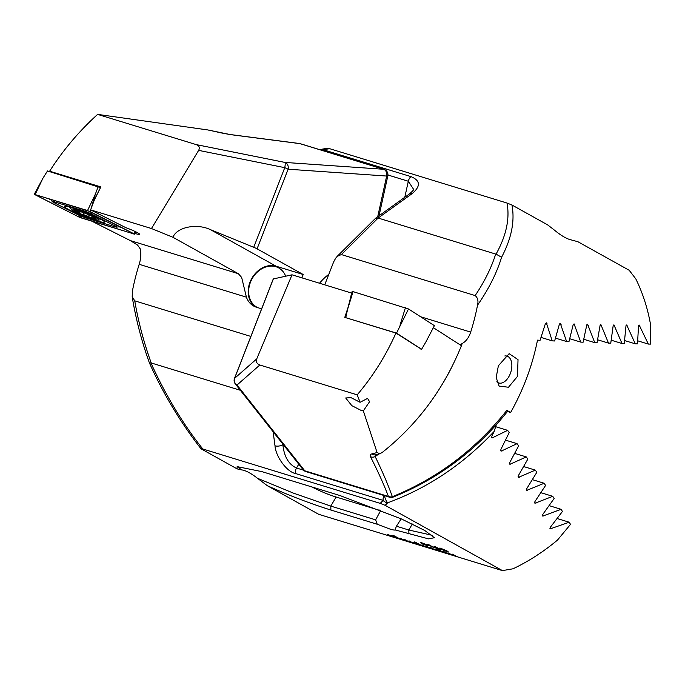 <?xml version="1.0" encoding="UTF-8"?>
<svg xmlns="http://www.w3.org/2000/svg" width="685" height="685" viewBox="0 0 685 685"><rect width="100%" height="100%" fill="white"/><g stroke="black" fill="none" stroke-linecap="round" stroke-linejoin="round"><path stroke-width="1.03" d="M285.662 276.218A22.468 17.99 -60.9 0 0 278.726 267.929A22.468 17.99 -60.9 0 0 250.462 282.246A22.468 17.99 -60.9 0 0 256.866 307.188A22.468 17.99 -60.9 0 0 257.748 307.633M151.471 228.533L198.65 150.375C199.986 147.686 199.172 145.759 196.201 144.603L97.612 114.386C79.015 131.246 63.02 150.186 49.637 171.199L100.858 186.919L94.436 199.789L90.617 209.875L151.471 228.533L172.945 237.284L238.337 273.692L241.659 277.451L246.412 297.17A23.025 18.444 -60.9 0 0 253.655 306.041A23.025 18.444 -60.9 0 0 256.533 307.265L261.619 308.824M301.905 277.845L303.207 274.514L276.115 266.217A23.025 18.444 -60.9 0 0 250.025 282.109A23.025 18.444 -60.9 0 0 255.171 306.777M328.783 274.394A50.544 29.84 107 0 0 319.535 283.248M401.187 518.836L396.427 526.217L395.125 529.728C395.245 530.353 393.473 530.113 389.799 529.008L377.229 524.248L375.645 519.846L380.62 510.659L379.944 509.863M135.073 233.508A11.791 1.19 -158.7 0 0 139.517 234.244A11.791 1.19 -158.7 0 0 137.634 232.754A11.791 1.19 -158.7 0 0 125.92 227.711L90.617 209.884L94.282 199.883L100.858 186.919M377.709 216.743L386.665 176.045A5.617 0.616 12.4 0 0 387.813 175.917A5.617 5.617 0 0 0 383.977 169.341L300.321 143.704A5.617 5.617 0 0 0 299.439 143.507L229.783 134.474L207.778 129.936L97.612 114.386M238.337 273.692L130.287 240.581L137.582 245.076L140.134 248.706C141.247 253.484 140.939 258.69 139.201 264.316A202.186 161.908 119.1 0 0 132.376 291.228L132.205 296.759C135.827 319.03 141.564 341.087 149.416 362.922L149.424 362.939C162.919 393.199 180.069 421.772 200.885 448.649L201.441 449.026C200.448 448.418 200.91 448.418 202.811 449L380.218 503.372L385.158 505.333L502.413 570.614L513.056 568.781A202.186 161.908 -60.9 0 0 557.47 540.105L570.511 524.359L569.192 522.218L550.303 528.837L550.423 527.15L562.453 511.464L561.083 509.306L542.751 516.088L542.811 514.392L554.148 498.483L552.735 496.317L534.925 503.261L534.925 501.548L545.594 485.434L544.147 483.259L526.825 490.349L526.774 488.619L536.817 472.316L535.336 470.124L518.476 477.368L518.382 475.613L527.827 459.13L526.303 456.929L509.888 464.31L509.751 462.546L518.622 445.884L517.064 443.666L501.086 451.175L500.898 449.403L509.212 432.569L507.628 430.351L492.053 437.98L491.821 436.191L494.159 431.439C463.377 464.233 427.885 488.02 387.667 502.799L385.158 505.333M207.778 129.936L209.404 130.296M130.287 240.581L92.055 221.272M100.515 187.399L99.222 187.005M49.645 171.224L49.971 171.721M303.207 274.514L257.072 248.835A5.617 0.565 21.3 0 0 253.724 247.285L210.398 229.629L276.115 266.217M172.945 237.284C176.798 227.137 196.621 223.079 210.398 229.629M250.856 336.429L134.739 300.843L132.205 296.759M380.218 503.372L383.129 500.384L295.312 473.472C286.869 471.837 275.695 456.63 275.002 445.807A5.617 2.783 -7.6 0 0 282.854 444.616C284.078 456.578 288.625 464.379 296.511 468.018L303.515 470.167M446.766 550.877C448.572 551.827 448.555 552.067 446.723 551.579L440.986 549.105C439.171 548.146 439.171 547.906 440.994 548.385L446.766 550.877C448.572 551.827 448.555 552.067 446.723 551.579L440.986 549.105C439.171 548.146 439.171 547.906 440.994 548.385M428.664 544.609L434.316 547.76L426.832 544.31L428.664 544.609M423.57 544.292L421.506 543.291C420.145 542.529 420.419 542.426 422.328 542.991L427.508 545.132C428.87 545.894 428.604 545.996 426.712 545.448L420.633 542.657M427.508 545.132C428.87 545.894 428.604 545.996 426.712 545.448L424.169 544.541M435.223 546.621L440.875 549.764L433.99 546.656L435.223 546.621M395.099 529.942L428.45 538.847L434.41 537.742L424.76 530.481L401.401 518.93L339.897 495.529L261.884 471.622L237.138 466.631L237.07 468.865L201.441 449.026M387.547 534.3L392.565 536.946L388.164 534.488L391.7 536.68L318.696 514.307L267.356 485.725C288.83 495.375 310.022 503.484 330.915 510.051L377.229 524.248M392.565 536.946L396.906 538.273L391.623 535.559L396.666 538.145M396.906 538.273L401.239 539.6L393.019 535.25L401.008 539.472M401.239 539.6L405.571 540.927L400.297 538.213L405.34 540.799M405.571 540.927L409.904 542.263L404.63 539.54L409.673 542.126M409.904 542.263L414.237 543.59L408.962 540.867L414.005 543.462M414.237 543.59L418.569 544.917L413.295 542.195L418.338 544.789M418.569 544.917L422.91 546.245L414.69 541.886L422.671 546.116M422.91 546.245L427.243 547.572L421.969 544.849L427.012 547.443M427.243 547.572L431.576 548.899L426.301 546.185L431.344 548.771M431.576 548.899L435.908 550.226L430.634 547.512L435.677 550.098M435.908 550.226L440.241 551.562L434.966 548.839L440.01 551.425M440.241 551.562L444.582 552.889L436.362 548.531L444.342 552.761M444.582 552.889L448.915 554.216L443.64 551.494L448.684 554.088M448.915 554.216L453.247 555.544L447.973 552.821L453.016 555.415M453.247 555.544L457.58 556.871L452.305 554.148L457.349 556.742M457.58 556.871L502.413 570.614M267.356 485.725L257.492 478.276L293.454 493.149L330.778 506.095L375.645 519.846M396.427 526.217L408.791 530.002L432.201 535.302M311.778 486.915A61.778 18.837 -149.4 0 0 336.138 497.027L380.62 510.659M549.284 505.684L561.083 509.306M257.492 478.276C250.719 473.001 245.273 470.193 241.163 469.841L237.07 468.865M134.739 300.843C138.43 322.104 143.927 342.808 151.239 362.964L150.931 362.947C165.624 395.271 182.921 423.955 202.811 449M240.341 390.279L151.239 362.964M196.201 144.603L284.986 162.431L383.531 169.263L299.876 143.627L230.297 134.594A5.617 3.656 -83 0 0 229.783 134.474M220.656 132.804L230.297 134.594M383.977 169.341A5.617 3.314 -73 0 0 383.531 169.263A5.617 4.495 94 0 1 386.665 176.045L288.12 169.212A5.617 4.495 94 0 0 284.986 162.431A5.617 0.925 101.4 0 1 284.772 167.662L198.65 150.375M149.861 362.305C149.022 363.033 149.381 363.247 150.931 362.947M237.926 466.511L241.163 469.841M494.159 431.439L496.137 425.171M384.011 495.529A5.617 3.314 -73 0 0 383.703 496.223A5.617 3.314 -73 0 0 383.129 500.384A5.617 4.29 43 0 0 387.667 502.799A5.617 1.533 -109.7 0 1 384.448 495.657M300.321 143.704A5.617 3.314 -73 0 0 299.876 143.627A5.617 3.297 -82.2 0 0 299.439 143.507M514.829 453.41L526.303 456.929M523.777 466.588L535.336 470.124M532.51 479.688L544.147 483.259M495.837 426.738L507.628 430.351M505.658 440.172L517.064 443.666M541.022 492.729L552.735 496.317M557.299 518.571L569.192 522.218M424.015 544.575L423.501 544.378M421.523 543.239L420.658 542.631M427.526 545.08C428.887 545.842 428.622 545.945 426.738 545.397M422.91 543.256L422.885 543.308C421.583 542.931 421.455 543.025 422.499 543.599L424.743 543.976L422.91 543.256C421.6 542.88 421.472 542.974 422.525 543.547M426.138 545.054C427.423 545.431 427.568 545.346 426.575 544.798L424.298 544.395L426.113 545.114C427.406 545.483 427.551 545.397 426.55 544.849L424.272 544.447M426.575 544.798L426.55 544.849C427.551 545.397 427.406 545.483 426.113 545.114M424.743 543.976L422.885 543.308C421.583 542.931 421.455 543.025 422.499 543.599M434.084 547.623L433.322 547.452M433.34 547.401L429.324 545.226M429.349 545.174L427.44 544.644M440.643 549.635L439.873 549.456M439.898 549.404L435.883 547.238M435.9 547.187L433.99 546.656M441.003 549.053C439.188 548.094 439.196 547.854 441.012 548.334M446.783 550.826C448.589 551.776 448.581 552.016 446.74 551.528M446.072 551.151C447.194 551.416 447.057 551.194 445.67 550.483L441.705 548.719C440.592 548.454 440.729 548.676 442.116 549.387M441.705 548.719L441.679 548.771C440.566 548.505 440.703 548.728 442.09 549.447L446.055 551.202C447.177 551.468 447.04 551.245 445.652 550.534L441.679 548.771C440.566 548.505 440.703 548.728 442.09 549.447M445.67 550.483L445.652 550.534C447.04 551.245 447.177 551.468 446.055 551.202M436.619 548.608L443.734 552.572M435.223 548.916L439.402 551.237M430.891 547.589L435.061 549.909M426.55 546.262L430.728 548.582M422.217 544.935L426.395 547.255M414.947 541.963L422.063 545.928M413.552 542.272L417.73 544.601M409.219 540.944L413.389 543.274M404.886 539.617L409.056 541.946M400.545 538.29L404.724 540.611M393.276 535.327L400.391 539.283M391.88 535.636L396.058 537.956M391.726 536.629L392.334 536.817M452.562 554.225L456.732 556.554M448.221 552.898L452.4 555.227M443.889 551.571L448.067 553.9M377.092 452.545L379.738 453.787L375.894 454.772A5.617 5.103 -103.7 0 1 371.844 453.924L377.092 452.545L363.333 410.889L369.575 401.71L367.571 398.396L360.087 402.283L357.193 394.843L259.829 365.002C256.824 363.829 255.796 361.791 256.747 358.88L292.033 274.813L351.585 293.069L350.669 297.221M363.333 410.889L361.046 410.375L351.79 405.623L345.702 397.985L350.985 397.642L360.087 402.283M496.805 381.793A14.042 8.288 107 0 0 497.867 382.564A14.042 8.288 107 0 0 498.826 382.975A14.042 8.288 107 0 0 510.291 373.642A14.042 8.288 107 0 0 508.013 356.542A14.042 8.288 107 0 0 507.054 356.132A14.042 8.288 107 0 0 504.854 355.96M498.38 365.764L509.135 353.657L518.031 359.651L517.483 376.399L508.493 387.248L499.048 386.075L496.188 377.418L498.38 365.764M379.738 453.787L382.281 452.417C417.662 424.289 444.043 388.712 461.425 345.694L460.628 344.564L462.204 343.502A202.186 161.908 119.1 0 1 461.527 345.249A202.186 161.908 119.1 0 1 461.365 345.668M376.45 454.6L375.175 456.578C382.376 471.383 388.095 484.749 392.351 496.702C437.441 478.404 475.613 449.617 506.857 410.349L510.65 412.464A202.186 161.908 -60.9 0 0 525.566 380.903A202.186 161.908 -60.9 0 0 537.494 340.145L540.088 340.274L545.354 323.782L546.347 322.841L552.221 340.865L554.627 340.984L559.362 324.322L560.313 323.371L566.598 341.524L568.97 341.627L573.157 324.801L574.056 323.834L580.769 342.115L583.115 342.209L586.728 325.204L587.584 324.228L594.743 342.646L597.046 342.731L600.06 325.546L600.865 324.553L608.494 343.108L610.763 343.185L613.152 325.803L613.906 324.801L622.014 343.51L624.249 343.562L625.979 325.983L626.672 324.964L635.303 343.827L637.495 343.879L638.523 326.077L639.156 325.041L648.344 344.075L650.493 344.11L650.75 325.735A202.186 161.908 -60.9 0 0 635.791 278.863L629.207 270.284L577.866 241.702L571.059 239.87C566.529 238.851 560.75 235.409 553.728 229.561L547.58 224.843L511.952 205.003L507.011 203.043L329.613 148.679C327.704 148.088 327.25 148.097 328.235 148.696M511.952 205.003C514.992 220.972 511.541 238.38 501.591 257.243C496.762 273.067 488.739 289.044 477.522 305.185A202.186 161.908 119.1 0 1 470.689 332.105C468.814 337.654 465.988 341.455 462.204 343.502M329.613 148.679L323.217 149.732L411.034 176.644C420.462 180.592 420.83 186.243 412.147 193.615L378.146 218.044L495.692 254.067C491.376 267.749 484.535 281.586 475.159 295.577L341.37 254.572L337.234 256.327L335.65 258.236L333.655 261.901L324.716 284.832M259.829 365.002L237.01 385.047L304.782 470.809L388.429 496.445C383.925 484.62 377.957 471.4 370.517 456.767A5.617 4.821 -27 0 0 375.175 456.578A202.186 161.908 119.1 0 0 378.702 454.061M371.844 453.924C370.302 454.232 369.857 455.183 370.517 456.767M234.493 378.403A5.617 5.617 0 0 0 235.323 383.925A5.617 4.196 141.7 0 0 237.01 385.047A5.617 5.326 -131.3 0 1 234.587 378.343A5.617 0.565 -158.7 0 0 234.493 378.403L273.246 279A5.617 0.565 -158.7 0 1 273.341 278.941L292.033 274.813M341.37 254.572L378.146 218.044L375.585 218.267L337.234 256.327M475.159 295.577C477.762 297.735 478.55 300.938 477.522 305.185M501.591 257.243L496.06 254.126C506.283 235.674 509.94 218.643 507.011 203.043M510.65 412.464L507.465 411.488M506.857 410.349L507.773 411.086C476.923 449.959 438.734 478.627 393.207 497.07A5.617 1.404 -111.4 0 1 392.351 496.702A5.617 5 -20.9 0 1 388.429 496.445A5.617 3.314 107 0 0 389.508 497.207A5.617 5.617 0 0 0 393.207 497.07M412.147 193.615A5.617 3.579 -125.7 0 0 409.51 193.889C415.923 188.058 412.413 190.37 413.552 189.283L408.32 181.251L387.941 175M320.649 149.938L321.094 149.681A5.617 2.98 60.5 0 0 320.734 149.964M322.395 150.469A5.617 3.314 107 0 1 323.217 149.732L322.909 149.03A5.617 5.617 0 0 0 321.094 149.681M409.51 193.889L375.585 218.267M580.769 342.115L569.8 338.758M594.743 342.646L583.851 339.306M608.494 343.108L597.68 339.803M552.221 340.865L541.099 337.457M566.598 341.524L555.544 338.142M622.014 343.51L611.294 340.222M635.303 343.827L624.677 340.573M648.344 344.075L637.812 340.847M461.425 345.694L433.519 327.79M421.429 349.23L395.939 333.056C385.783 355.798 372.871 376.39 357.193 394.843M395.939 333.056L344.786 317.378L348.185 307.017M73.398 208.086A21.346 2.158 -158.7 0 0 64.681 206.545A21.346 2.158 -158.7 0 0 74.896 212.598A21.346 2.158 -158.7 0 0 95.729 220.519A21.346 2.158 -158.7 0 0 104.445 222.051A21.346 2.158 -158.7 0 0 94.23 216.006A21.346 2.158 -158.7 0 0 73.398 208.086M78.484 215.013A5.617 0.565 -158.7 0 0 85.18 217.676L114.489 226.658A5.617 0.565 -158.7 0 0 116.664 227.12A5.617 0.565 -158.7 0 0 115.311 226.041L90.643 213.592A5.617 0.565 -158.7 0 0 83.947 210.929L54.637 201.947A5.617 0.565 -158.7 0 0 52.385 201.664A5.617 0.565 -158.7 0 0 53.815 202.554L78.484 215.013M78.912 216.999L134.876 234.27L87.534 210.543L34.25 194.326L78.912 216.999M100.412 187.604L47.496 170.959L42.958 178.186L35.166 194.489M98.246 186.508L95.326 194.24L87.534 210.543M81.532 218.027L134.757 234.184L90.146 211.588L34.396 194.352L78.989 217.017L81.532 218.027L80.856 216.263L78.989 217.017M51.015 199.986L48.267 198.522M121.613 227.48L118.873 226.803M78.698 211.031L76.403 210.697C74.314 210.432 74.417 210.62 76.703 211.28L79.229 212.127L79.588 213.009M80.248 211.571L79.657 212.924C79.837 213.643 81.044 214.174 83.27 214.525L88.519 216.503C90.668 217.804 91.773 218.138 91.841 217.522L91.995 216.254M91.927 217.787L91.841 217.522C91.388 216.683 92.15 216.794 94.128 217.856L95.138 218.104L92.835 216.665M96.568 218.035A14.796 1.498 -158.7 0 0 80.205 211.134A14.796 1.498 -158.7 0 0 71.488 209.49A14.796 1.498 -158.7 0 0 73.732 211.031A14.796 1.498 -158.7 0 0 87.757 217.111A14.796 1.498 -158.7 0 0 98.623 220.073A14.796 1.498 -158.7 0 0 96.568 218.035M76.48 211.879A11.234 1.139 -158.7 0 0 90.934 217.779A11.234 1.139 -158.7 0 0 93.939 217.256A11.234 1.139 -158.7 0 0 93.819 217.188A11.234 1.139 -158.7 0 0 76.831 210.586A11.234 1.139 -158.7 0 0 76.48 211.879M76.403 210.697C74.314 210.432 74.417 210.62 76.703 211.28L76.891 210.783M434.393 325.649L425.873 341.969L434.393 325.649L408.517 308.961L353.058 291.622L352.133 291.467L347.62 309.235L353.058 291.622M346.139 317.797L396.529 333.115L408.517 308.961M396.529 333.115L421.609 349.281L425.873 341.969M345.779 317.566L347.62 309.235M421.609 349.281L420.667 348.999M253.724 247.285L284.772 167.662A5.617 0.565 21.3 0 1 288.12 169.212L257.072 248.835M246.412 297.17L139.201 264.316M298.763 464.207L296.511 468.018A5.617 3.314 -73 0 0 295.312 473.472M330.915 510.051L330.778 506.095L336.138 497.027M408.928 533.966L408.791 530.002L412.327 524.016M542.332 515.548L543.779 515.993M275.002 445.807L273.135 431.781M509.426 463.745L510.839 464.182M518.023 476.811L519.444 477.248M526.38 489.801L527.81 490.237M491.582 437.424L492.969 437.843M500.615 450.619L502.011 451.047M534.488 502.713L535.927 503.15M549.884 528.289L551.356 528.734M235.323 383.925L303.095 469.687A5.617 4.196 141.7 0 0 304.782 470.809A5.617 3.314 107 0 0 305.467 471.408A5.617 3.314 107 0 0 305.852 471.571L389.508 497.207M451.972 366.723A202.186 161.908 119.1 0 1 443.255 382.632M273.341 278.941L234.587 378.343L256.747 358.88M404.784 197.289L408.32 181.251A5.617 3.314 107 0 1 411.034 176.644M574.861 324.853L573.285 324.373M588.406 325.255L586.839 324.776M601.713 325.58L600.154 325.101M547.118 323.851L545.517 323.363M561.101 324.382L559.508 323.902M614.77 325.829L613.229 325.358M627.554 326L626.03 325.538M640.064 326.086L638.557 325.623M420.59 316.744L470.689 332.105M95.326 194.24L91.49 207.264M90.711 209.927L90.215 211.605M135.005 231.427L134.286 233.868M35.38 194.574L34.918 194.754M133.721 233.594L133.9 234.082M54.004 200.277L54.637 201.947M83.313 209.259L83.947 210.929M92.569 212.812L90.643 213.592M117.238 225.271L115.311 226.041M49.508 199.224L50.039 199.061M89.127 214.936L88.519 216.503M83.921 212.855L83.27 214.525M399.989 325.289L405.426 307.676M379.045 215.784L387.813 175.917M208.642 130.09L220.69 132.779M303.095 469.687A5.617 5.617 0 0 0 305.852 471.571M327.713 148.234L322.909 149.03M42.958 178.186L34.25 194.326M135.536 231.676L134.876 234.27M52.385 201.664L50.339 199.155M116.664 227.12L119.961 226.649M71.488 209.49L69.433 206.964M98.623 220.073L101.56 219.645"/></g></svg>
